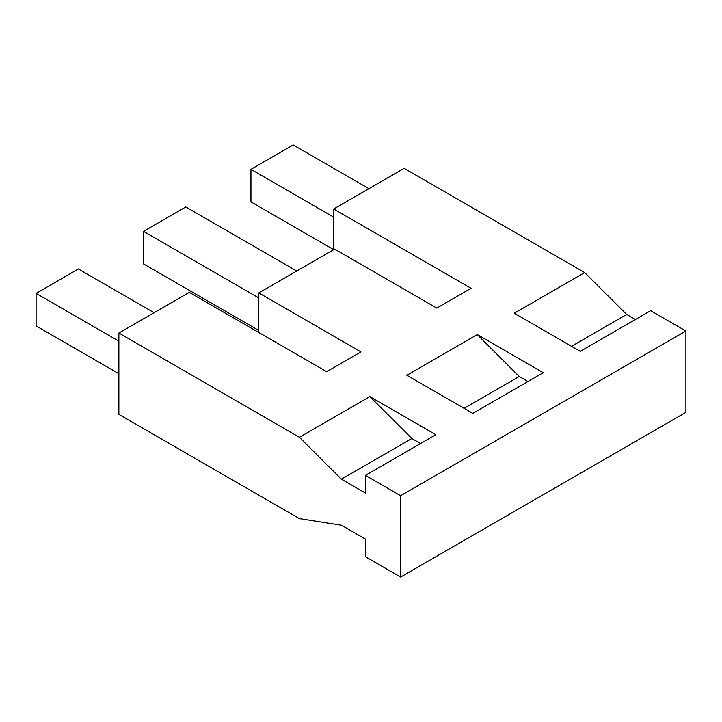 <?xml version="1.0" encoding="UTF-8"?>
<svg xmlns="http://www.w3.org/2000/svg" width="722" height="722" viewBox="0 0 722 722"><rect width="100%" height="100%" fill="white"/><g stroke="black" fill="none" stroke-linecap="round" stroke-linejoin="round"><path stroke-width="1.08" d="M118.868 373.707L36.1 325.92L36.1 293.394L118.868 341.172M154.084 312.707L78.364 268.99L36.1 293.394M400.62 577.049L400.62 495.707L685.9 331.01L685.9 412.343L400.62 577.049L365.404 556.716L365.404 539.063L341.407 525.21L299.413 518.613L118.868 414.374L118.868 333.041L299.413 437.279L369.854 396.613L435.844 434.707L365.404 475.374L365.404 493.027L341.407 479.173L299.413 437.279M420.556 443.534L411.847 438.507L341.407 479.173M411.847 438.507L369.854 396.613M258.792 332.49L258.792 292.924L360.928 351.894L326.66 371.677L189.308 292.374L118.868 333.041M365.404 475.374L400.62 495.707M685.9 331.01L650.684 310.677L580.244 351.343L514.254 313.24L584.685 272.573L404.139 168.334L333.708 209.001L471.06 288.304L436.792 308.086L334.656 249.126L258.792 292.924M477.269 334.593L543.26 372.687L472.82 413.363L406.829 375.26L477.269 334.593L519.262 376.487L464.111 408.327M296.724 271.021L185.78 206.97L143.516 231.374L143.516 263.909L258.792 330.459M143.516 231.374L258.792 297.924M519.262 376.487L527.972 381.514M333.708 209.001L333.708 249.668L250.94 201.889L250.94 169.354L333.708 217.141M368.924 188.668L293.204 144.951L250.94 169.354M635.396 319.494L626.687 314.467L571.535 346.307M626.687 314.467L584.685 272.573"/></g></svg>
